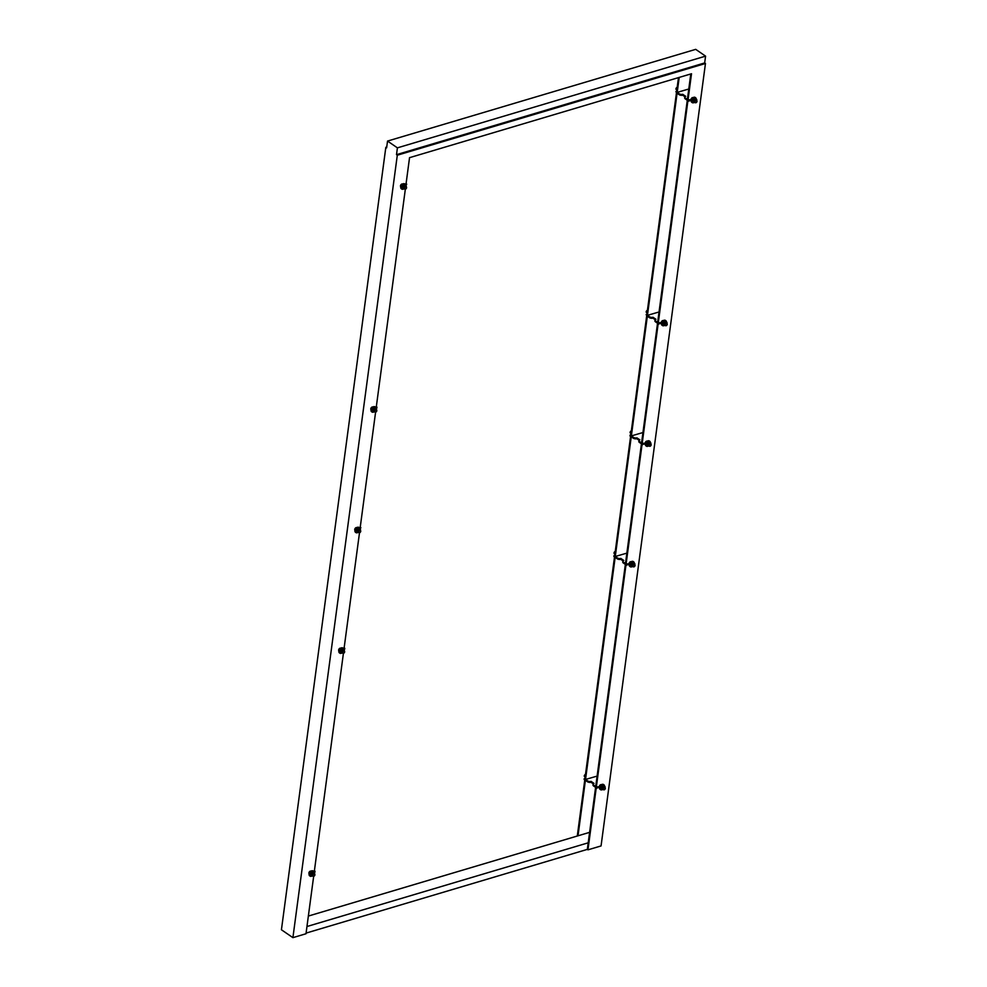 <?xml version="1.0" encoding="UTF-8"?>
<svg xmlns="http://www.w3.org/2000/svg" width="987" height="987" viewBox="0 0 987 987"><rect width="100%" height="100%" fill="white"/><g stroke="black" fill="none" stroke-linecap="round" stroke-linejoin="round"><path stroke-width="1.48" d="M630.496 433.157L630.372 433.071A1.258 0.802 -55.5 0 1 631.335 430.912M358.799 531.907A1.258 0.802 -55.5 0 1 360.724 531.327A1.258 0.802 -55.5 0 1 358.799 531.907M355.024 530.105A1.641 1.049 -55.5 0 1 356.652 527.737M354.975 530.315A1.641 1.049 -55.5 0 1 356.825 527.626M649.236 445.458A1.258 0.802 -55.5 0 1 651.161 444.89A1.258 0.802 -55.5 0 1 649.236 445.458M645.473 443.656A1.641 1.049 -55.5 0 1 647.09 441.3M645.424 443.866A1.641 1.049 -55.5 0 1 647.275 441.177M584.662 776.695L584.526 776.609A1.258 0.802 -55.5 0 1 585.501 774.45M614.407 553.732L614.284 553.645A1.258 0.802 -55.5 0 1 615.246 551.486M646.584 312.583L646.46 312.497A1.258 0.802 -55.5 0 1 647.423 310.337M312.953 875.444A1.258 0.802 -55.5 0 1 314.89 874.877A1.258 0.802 -55.5 0 1 312.953 875.444M309.19 873.643A1.641 1.049 -55.5 0 1 310.806 871.287M309.141 873.853A1.641 1.049 -55.5 0 1 310.991 871.163M342.711 652.481A1.258 0.802 -55.5 0 1 344.636 651.913A1.258 0.802 -55.5 0 1 342.711 652.481M338.936 650.68A1.641 1.049 -55.5 0 1 340.564 648.323M338.886 650.889A1.641 1.049 -55.5 0 1 340.737 648.2M404.633 188.369A1.258 0.802 -55.5 0 1 406.558 187.789A1.258 0.802 -55.5 0 1 404.633 188.369M400.858 186.568A1.641 1.049 -55.5 0 1 402.486 184.199M400.808 186.777A1.641 1.049 -55.5 0 1 402.671 184.075M374.887 411.332A1.258 0.802 -55.5 0 1 376.812 410.752A1.258 0.802 -55.5 0 1 374.887 411.332M371.112 409.531A1.641 1.049 -55.5 0 1 372.741 407.162M371.063 409.741A1.641 1.049 -55.5 0 1 372.913 407.039M603.402 789.008A1.258 0.802 -55.5 0 1 605.327 788.428A1.258 0.802 -55.5 0 1 603.402 789.008M599.627 787.207A1.641 1.049 -55.5 0 1 601.256 784.838M599.578 787.416A1.641 1.049 -55.5 0 1 601.428 784.714M633.148 566.044A1.258 0.802 -55.5 0 1 635.073 565.465A1.258 0.802 -55.5 0 1 633.148 566.044M629.385 564.243A1.641 1.049 -55.5 0 1 631.001 561.874M629.336 564.453A1.641 1.049 -55.5 0 1 631.187 561.751M665.324 324.883A1.258 0.802 -55.5 0 1 667.249 324.316A1.258 0.802 -55.5 0 1 665.324 324.883M661.561 323.082A1.641 1.049 -55.5 0 1 663.178 320.726M661.512 323.292A1.641 1.049 -55.5 0 1 663.363 320.602M695.082 101.92A1.258 0.802 -55.5 0 1 697.007 101.353A1.258 0.802 -55.5 0 1 695.082 101.92M691.307 100.119A1.641 1.049 -55.5 0 1 692.936 97.762M691.258 100.329A1.641 1.049 -55.5 0 1 693.108 97.639M676.329 89.62L676.206 89.533A1.258 0.802 -55.5 0 1 677.168 87.374M688.753 89.249A2.517 1.197 7.6 0 0 687.47 89.385L677.205 92.383L679.204 77.405M659.008 312.213A2.517 1.197 7.6 0 0 657.724 312.348L647.447 315.346L677.082 93.259L679.13 94.666A2.517 1.197 7.6 0 0 682.646 95.184L684.941 96.763M642.919 432.787A2.517 1.197 7.6 0 0 641.636 432.923L631.359 435.921L647.336 316.222L649.372 317.617A2.517 1.197 7.6 0 0 652.888 318.147L655.195 319.726M626.831 553.374A2.517 1.197 7.6 0 0 625.548 553.51L615.271 556.495L631.248 436.797L633.284 438.203A2.517 1.197 7.6 0 0 636.8 438.721L639.095 440.301M597.073 776.337A2.517 1.197 7.6 0 0 595.803 776.473L585.525 779.459L615.16 557.384L617.196 558.778A2.517 1.197 7.6 0 0 620.712 559.308L623.007 560.875M308.363 916.059L578.012 835.804L585.402 780.335L587.45 781.741A2.517 1.197 7.6 0 0 590.966 782.259L593.261 783.838M578.012 835.804L589.597 832.349M306.081 933.097L587.327 849.388L595.605 787.355L593.569 785.948A2.517 1.197 7.6 0 1 593.002 785.047L593.113 784.159A2.517 1.197 7.6 0 0 593.68 785.072L595.729 786.479L625.351 564.391L623.315 562.985A2.517 1.197 7.6 0 1 622.748 562.084L622.859 561.208A2.517 1.197 7.6 0 0 623.439 562.109L625.474 563.515L641.439 443.805L639.403 442.41A2.517 1.197 7.6 0 1 638.836 441.497L638.959 440.621A2.517 1.197 7.6 0 0 639.527 441.534L641.562 442.929L657.539 323.23L655.491 321.824A2.517 1.197 7.6 0 1 654.924 320.923L655.047 320.047A2.517 1.197 7.6 0 0 655.615 320.948L657.65 322.354L687.285 100.267L685.249 98.86A2.517 1.197 7.6 0 1 684.67 97.96L684.793 97.084A2.517 1.197 7.6 0 0 685.36 97.984L687.396 99.391L690.789 73.951M313.669 876.283L305.995 933.751L292.905 937.65L281.431 929.766L385.831 147.31L386.731 147.051M577.284 836.026L584.773 779.903L584.131 779.459L584.255 778.583L584.884 779.027L614.519 556.939L613.877 556.508L614 555.619L614.642 556.063L630.607 436.365L629.965 435.921L630.088 435.045L630.73 435.489L646.695 315.778L646.177 314.471L646.818 314.902L676.453 92.815L675.922 91.507L676.564 91.939L678.476 77.628M359.169 527.613L360.23 527.292L375.591 412.159M375.257 407.026L376.318 406.718L405.336 189.196M405.003 184.063L406.064 183.755L409.543 157.661L691.517 73.741L688.038 99.835L688.556 101.143L690.481 100.575L690.604 99.699L688.038 99.835M658.292 322.786L660.846 322.65L658.292 322.786L687.914 100.711L688.556 101.143M642.204 443.373L644.758 443.237L642.204 443.373L658.169 323.662L660.735 323.539L660.846 322.65M626.116 563.947L628.67 563.811L626.116 563.947L642.081 444.249L644.647 444.113L644.758 443.237M596.358 786.91L598.924 786.775L596.358 786.91L625.992 564.823L628.559 564.687L628.67 563.811M292.905 937.65L397.305 155.206L705.458 63.489L601.058 845.933L587.968 849.832L596.247 787.786L598.813 787.651L598.924 786.775M313.323 871.151L314.397 870.83L343.414 653.32M343.081 648.188L344.142 647.867L359.502 532.746M596.999 787.355L596.876 788.231M584.97 778.373L584.255 778.583M585.525 779.459L587.561 780.865A2.517 1.197 7.6 0 0 591.09 781.383L594.014 783.407A2.517 1.197 7.6 0 0 593.113 784.159M591.09 781.383L590.966 782.259M314.076 872.397L314.915 872.15L314.397 870.83M313.829 871.632L315.026 871.274M626.745 564.391L626.634 565.267M614.728 555.41L614 555.619M615.271 556.495L617.319 557.902A2.517 1.197 7.6 0 0 620.835 558.42L623.772 560.443A2.517 1.197 7.6 0 0 622.859 561.208M620.835 558.42L620.712 559.308M343.821 649.434L344.66 649.187L344.142 647.867M343.575 648.669L344.784 648.311M658.921 323.23L658.81 324.106M646.904 314.248L646.177 314.471M647.447 315.346L649.495 316.741A2.517 1.197 7.6 0 0 653.012 317.271L655.948 319.282A2.517 1.197 7.6 0 0 655.047 320.047M653.012 317.271L652.888 318.147M375.998 408.273L376.837 408.026L376.318 406.718M375.751 407.508L376.96 407.15M642.833 443.805L642.722 444.681M587.327 849.388L587.968 849.832M359.663 528.082L360.872 527.724L360.23 527.292M360.872 527.724L359.91 528.859M405.509 184.544L406.706 184.187L406.064 183.755M406.706 184.187L405.743 185.309M631.359 435.921L633.407 437.327A2.517 1.197 7.6 0 0 636.923 437.846L639.86 439.857A2.517 1.197 7.6 0 0 638.959 440.621M677.205 92.383L679.241 93.777A2.517 1.197 7.6 0 0 682.757 94.308L685.694 96.319A2.517 1.197 7.6 0 0 684.793 97.084M397.305 155.206L396.503 154.651L397.416 147.853L705.569 56.136L704.669 62.934L705.458 63.489M385.831 147.31L386.62 147.865L387.533 141.067L397.416 147.853M387.533 141.067L695.699 49.35L705.569 56.136M396.503 154.651L704.669 62.934M306.957 926.522L588.203 842.812M688.679 100.267L690.604 99.699M676.65 91.285L675.922 91.507M682.757 94.308L682.646 95.184M630.816 434.835L630.088 435.045M636.923 437.846L636.8 438.721M676.7 90.964L677.082 88.053M695.329 102.673L694.367 102.019A1.258 0.802 -55.5 0 1 695.798 99.946L696.748 100.6M693.886 102.636A2.973 1.9 -55.5 0 1 692.22 102.611A2.973 1.9 -55.5 0 1 691.628 100.847A2.973 1.9 -55.5 0 1 693.232 98.132A2.973 1.9 -55.5 0 1 695.588 97.725A2.973 1.9 -55.5 0 1 696.205 99.119M692.035 102.451A2.973 1.9 -55.5 0 1 691.813 102.327A2.973 1.9 -55.5 0 1 691.221 100.563A2.973 1.9 -55.5 0 1 692.812 97.849A2.973 1.9 -55.5 0 1 695.169 97.429A2.973 1.9 -55.5 0 1 695.366 97.602M695.255 102.623L693.405 102.451L693.676 100.427L695.354 98.947L696.76 99.502L696.625 100.514M693.405 102.451L692.232 101.636L692.504 99.613L694.169 98.145L696.76 99.502M694.169 98.145L695.354 98.947M692.504 99.613L693.676 100.427M665.583 325.636L664.621 324.982A1.258 0.802 -55.5 0 1 666.052 322.897L667.002 323.563M664.128 325.599A2.973 1.9 -55.5 0 1 662.474 325.574A2.973 1.9 -55.5 0 1 661.882 323.81A2.973 1.9 -55.5 0 1 663.474 321.096A2.973 1.9 -55.5 0 1 665.843 320.676A2.973 1.9 -55.5 0 1 666.459 322.083M662.277 325.414A2.973 1.9 -55.5 0 1 662.055 325.291A2.973 1.9 -55.5 0 1 661.475 323.526A2.973 1.9 -55.5 0 1 663.067 320.812A2.973 1.9 -55.5 0 1 665.423 320.393A2.973 1.9 -55.5 0 1 665.62 320.565M665.497 325.587L663.659 325.414L663.93 323.391L665.608 321.91L667.015 322.465L666.879 323.477M663.659 325.414L662.474 324.6L662.746 322.576L664.424 321.108L667.015 322.465M664.424 321.108L665.608 321.91M662.746 322.576L663.93 323.391M633.407 566.797L632.445 566.131A1.258 0.802 -55.5 0 1 633.876 564.058L634.826 564.712M631.951 566.76A2.973 1.9 -55.5 0 1 630.298 566.735A2.973 1.9 -55.5 0 1 629.706 564.959A2.973 1.9 -55.5 0 1 631.298 562.257A2.973 1.9 -55.5 0 1 633.666 561.837A2.973 1.9 -55.5 0 1 634.283 563.244M630.101 566.575A2.973 1.9 -55.5 0 1 629.879 566.452A2.973 1.9 -55.5 0 1 629.287 564.675A2.973 1.9 -55.5 0 1 630.89 561.973A2.973 1.9 -55.5 0 1 633.247 561.554A2.973 1.9 -55.5 0 1 633.444 561.714M633.321 566.735L631.483 566.575L631.754 564.539L633.432 563.071L634.838 563.626L634.703 564.626M631.483 566.575L630.298 565.761L630.57 563.737L632.248 562.257L634.838 563.626M632.248 562.257L633.432 563.071M630.57 563.737L631.754 564.539M603.649 789.748L602.699 789.094A1.258 0.802 -55.5 0 1 604.118 787.021L605.08 787.675M602.206 789.711A2.973 1.9 -55.5 0 1 600.552 789.699A2.973 1.9 -55.5 0 1 599.96 787.922A2.973 1.9 -55.5 0 1 601.552 785.22A2.973 1.9 -55.5 0 1 603.908 784.801A2.973 1.9 -55.5 0 1 604.525 786.207M600.355 789.538A2.973 1.9 -55.5 0 1 600.133 789.415A2.973 1.9 -55.5 0 1 599.541 787.638A2.973 1.9 -55.5 0 1 601.132 784.924A2.973 1.9 -55.5 0 1 603.501 784.517A2.973 1.9 -55.5 0 1 603.686 784.677M603.575 789.699L601.737 789.526L602.008 787.503L603.674 786.034L605.08 786.59L604.945 787.589M601.737 789.526L600.552 788.724L600.824 786.701L602.502 785.22L605.08 786.59M602.502 785.22L603.674 786.034M600.824 786.701L602.008 787.503M375.134 412.072L374.184 411.419A1.258 0.802 -55.5 0 1 375.603 409.346L376.565 410M373.691 412.035A2.973 1.9 -55.5 0 1 372.025 412.023A2.973 1.9 -55.5 0 1 371.445 410.247A2.973 1.9 -55.5 0 1 373.037 407.532A2.973 1.9 -55.5 0 1 375.393 407.125A2.973 1.9 -55.5 0 1 376.01 408.532M371.84 411.85A2.973 1.9 -55.5 0 1 371.618 411.739A2.973 1.9 -55.5 0 1 371.026 409.963A2.973 1.9 -55.5 0 1 372.617 407.249A2.973 1.9 -55.5 0 1 374.986 406.841A2.973 1.9 -55.5 0 1 375.171 407.002M375.06 412.023L373.222 411.85L373.481 409.827L375.159 408.359L376.565 408.914L376.429 409.913M373.222 411.85L372.037 411.048L372.309 409.013L373.987 407.545L376.565 408.914M373.987 407.545L375.159 408.359M372.309 409.013L373.481 409.827M404.88 189.122L403.93 188.455A1.258 0.802 -55.5 0 1 405.349 186.383L406.311 187.036M403.436 189.072A2.973 1.9 -55.5 0 1 401.783 189.06A2.973 1.9 -55.5 0 1 401.191 187.283A2.973 1.9 -55.5 0 1 402.782 184.581A2.973 1.9 -55.5 0 1 405.139 184.162A2.973 1.9 -55.5 0 1 405.756 185.568M401.586 188.899A2.973 1.9 -55.5 0 1 401.364 188.776A2.973 1.9 -55.5 0 1 400.771 186.999A2.973 1.9 -55.5 0 1 402.375 184.285A2.973 1.9 -55.5 0 1 404.732 183.878A2.973 1.9 -55.5 0 1 404.917 184.038M404.806 189.06L402.967 188.887L403.239 186.864L404.917 185.396L406.311 185.951L406.188 186.95M402.967 188.887L401.783 188.085L402.054 186.062L403.732 184.581L406.311 185.951M403.732 184.581L404.917 185.396M402.054 186.062L403.239 186.864M342.958 653.234L341.995 652.58A1.258 0.802 -55.5 0 1 343.427 650.507L344.389 651.161M341.514 653.197A2.973 1.9 -55.5 0 1 339.849 653.184A2.973 1.9 -55.5 0 1 339.257 651.408A2.973 1.9 -55.5 0 1 340.86 648.693A2.973 1.9 -55.5 0 1 343.217 648.286A2.973 1.9 -55.5 0 1 343.834 649.693M339.664 653.012A2.973 1.9 -55.5 0 1 339.442 652.888A2.973 1.9 -55.5 0 1 338.849 651.124A2.973 1.9 -55.5 0 1 340.441 648.41A2.973 1.9 -55.5 0 1 342.797 648.003A2.973 1.9 -55.5 0 1 342.995 648.163M342.884 653.184L341.033 653.012L341.305 650.988L342.982 649.52L344.389 650.075L344.253 651.075M341.033 653.012L339.861 652.197L340.133 650.174L341.81 648.706L344.389 650.075M341.81 648.706L342.982 649.52M340.133 650.174L341.305 650.988M313.212 876.197L312.25 875.543A1.258 0.802 -55.5 0 1 313.681 873.47L314.631 874.124M311.756 876.16A2.973 1.9 -55.5 0 1 310.103 876.135A2.973 1.9 -55.5 0 1 309.511 874.371A2.973 1.9 -55.5 0 1 311.102 871.657A2.973 1.9 -55.5 0 1 313.471 871.25A2.973 1.9 -55.5 0 1 314.088 872.644M309.906 875.975A2.973 1.9 -55.5 0 1 309.684 875.851A2.973 1.9 -55.5 0 1 309.104 874.087A2.973 1.9 -55.5 0 1 310.695 871.373A2.973 1.9 -55.5 0 1 313.052 870.966A2.973 1.9 -55.5 0 1 313.249 871.126M313.126 876.148L311.287 875.975L311.559 873.951L313.237 872.483L314.643 873.026L314.508 874.038M311.287 875.975L310.115 875.161L310.374 873.137L312.052 871.669L314.643 873.026M312.052 871.669L313.237 872.483M310.374 873.137L311.559 873.951M646.941 313.928L647.336 311.016M614.765 555.076L615.16 552.177M585.02 778.04L585.402 775.14M649.495 446.21L648.533 445.556A1.258 0.802 -55.5 0 1 649.964 443.484L650.914 444.138M648.04 446.173A2.973 1.9 -55.5 0 1 646.386 446.161A2.973 1.9 -55.5 0 1 645.794 444.384A2.973 1.9 -55.5 0 1 647.386 441.67A2.973 1.9 -55.5 0 1 649.754 441.263A2.973 1.9 -55.5 0 1 650.371 442.669M646.189 445.988A2.973 1.9 -55.5 0 1 645.967 445.865A2.973 1.9 -55.5 0 1 645.375 444.101A2.973 1.9 -55.5 0 1 646.978 441.386A2.973 1.9 -55.5 0 1 649.335 440.979A2.973 1.9 -55.5 0 1 649.532 441.14M649.409 446.161L647.571 445.988L647.842 443.965L649.52 442.497L650.927 443.052L650.791 444.051M647.571 445.988L646.386 445.174L646.658 443.151L648.336 441.682L650.927 443.052M648.336 441.682L649.52 442.497M646.658 443.151L647.842 443.965M359.046 532.659L358.096 531.993A1.258 0.802 -55.5 0 1 359.515 529.92L360.477 530.587M357.602 532.622A2.973 1.9 -55.5 0 1 355.937 532.598A2.973 1.9 -55.5 0 1 355.357 530.833A2.973 1.9 -55.5 0 1 356.949 528.119A2.973 1.9 -55.5 0 1 359.305 527.7A2.973 1.9 -55.5 0 1 359.922 529.106M355.752 532.437A2.973 1.9 -55.5 0 1 355.53 532.314A2.973 1.9 -55.5 0 1 354.938 530.537A2.973 1.9 -55.5 0 1 356.529 527.835A2.973 1.9 -55.5 0 1 358.886 527.416A2.973 1.9 -55.5 0 1 359.083 527.589M358.972 532.598L357.121 532.437L357.393 530.414L359.071 528.933L360.477 529.488L360.341 530.5M357.121 532.437L355.949 531.623L356.221 529.6L357.899 528.131L360.477 529.488M357.899 528.131L359.071 528.933M356.221 529.6L357.393 530.414M630.853 434.502L631.248 431.603M587.561 780.865L587.45 781.741M593.68 785.072L593.569 785.948M617.319 557.902L617.196 558.778M623.439 562.109L623.315 562.985M649.495 316.741L649.372 317.617M655.615 320.948L655.491 321.824M685.36 97.984L685.249 98.86M639.527 441.534L639.403 442.41M633.407 437.327L633.284 438.203M679.241 93.777L679.13 94.666"/></g></svg>
